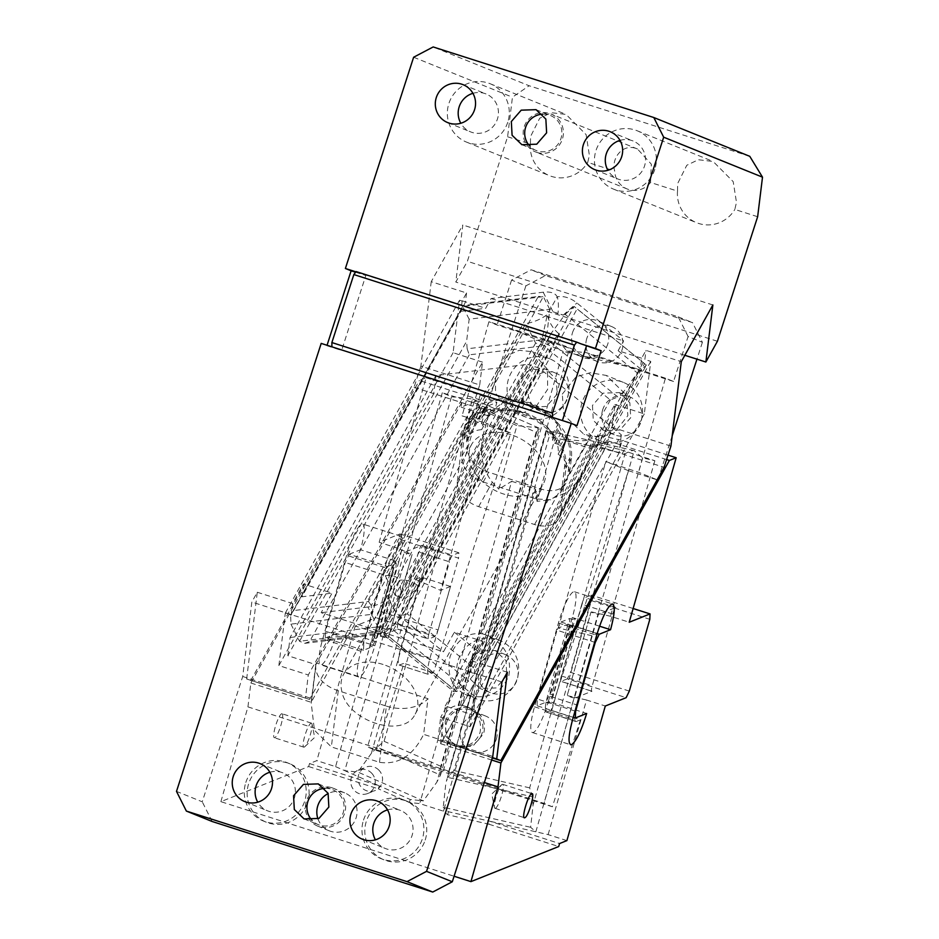 <?xml version="1.0" encoding="UTF-8"?>
<svg xmlns="http://www.w3.org/2000/svg" width="939" height="939" viewBox="0 0 939 939"><rect width="100%" height="100%" fill="white"/><g stroke="black" fill="none" stroke-linecap="round" stroke-linejoin="round"><path stroke-width="0.7" stroke-dasharray="4.7 3.52" d="M303.485 583.988L302.076 595.408L291.196 614.963L292.592 603.542L303.485 583.988L332.066 593.131L324.436 606.817L368.464 601.476L538.329 296.442L488.937 302.452L485.663 308.309L462.176 300.797L466.542 292.98L431.236 281.688L462.81 224.984L455.814 282.052L467.376 261.3L507.6 136.765L512.448 97.198L529.138 85.754L433.172 46.95M309.541 699.438L246.652 678.991L309.541 699.438L472.869 406.153L479.712 384.955L420.883 366.14L431.236 281.688M420.883 366.14L414.04 387.326L250.701 680.622M246.652 678.991L257.286 592.251L251.84 602.028L242.72 676.491L202.249 801.8L176.497 791.389M327.054 345.27L321.197 343.404M413.63 57.232L512.448 97.198M507.342 672.23L472.035 660.939L482.928 641.384L454.347 632.24L443.454 651.795L321.173 612.686L324.436 606.817L293.214 610.608L290.667 615.338L463.08 305.586L293.214 610.608M501.896 682.007L251.84 602.028M257.286 592.251L292.592 603.542M414.04 387.326L472.869 406.153M540.852 344.425L545.794 346.327L559.503 334.284A25.189 17.372 48.7 0 1 547.378 314.483L540.852 344.425L535.606 343.075L525.781 323.497A25.189 12.442 -26.7 0 0 547.378 314.483L557.167 296.912A25.189 12.442 -26.7 0 0 557.003 296.548A25.189 12.442 -26.7 0 0 543.2 292.205L491.109 298.532L488.937 302.452L463.08 305.586M712.865 304.964L462.81 224.984M641.63 358.193L618.144 350.681L640.339 368.722L641.63 358.193L645.985 350.376L681.291 361.668M618.144 350.681L623.59 340.904L576.922 302.992A25.189 17.372 48.7 0 0 557.167 296.912C558.47 300.104 558.74 305.691 557.966 313.696L553.024 311.783L563.224 315.046L557.966 313.696M491.109 298.532L623.59 340.904M462.176 300.797L461.061 309.929L302.076 595.408L301.912 596.793L332.066 593.131M466.542 292.98L465.415 302.112L460.896 311.325L301.912 596.793M242.72 676.491L311.842 698.604L316.22 662.946L428.008 698.698L423.63 734.357L492.764 756.47M311.842 698.604L311.196 702.806L314.412 730.19L331.35 746.916L379.497 762.315C398.359 765.039 413.078 755.719 423.63 734.357M212.108 821.484L202.249 801.8M307.534 802.411A31.492 30.881 -68 0 0 289.916 763.806A31.492 30.881 -68 0 0 248.694 783.596A31.492 30.881 -68 0 0 266.3 822.2A31.492 30.881 -68 0 0 307.534 802.411M425.203 840.041A31.492 30.881 -68 0 0 407.596 801.437A31.492 30.881 -68 0 0 366.363 821.226A31.492 30.881 -68 0 0 383.981 859.831A31.492 30.881 -68 0 0 425.203 840.041M317.957 818.867A20.47 20.071 -68 0 0 355.822 818.644A20.47 20.071 -68 0 0 328.204 793.549M335.904 348.099L341.62 350.423L365.823 275.503L356.092 271.571M326.913 345.716L341.62 350.423M355.599 272.228L365.823 275.503M355.893 271.841L580.736 343.756M650.551 182.483L651.337 164.196L637.487 148.984L636.09 148.479C622.592 143.397 610.984 158.445 614.693 171.015A20.47 20.071 -68 0 0 650.551 182.483L677.512 191.11L677.641 183.575L686.785 165.276L698.323 159.736L713.159 161.485L733.218 181.685L736.481 202.39L734.826 209.432L757.644 216.733M507.6 136.765L530.418 144.054L530.558 136.531L539.702 118.232L551.24 112.692L566.076 114.429L586.124 134.641L589.387 155.346L587.732 162.388L614.693 171.015M749.768 156.32L529.138 85.754M677.512 191.11A31.492 30.881 -68 0 0 696.55 222.696A31.492 30.881 -68 0 0 734.826 209.432M717.419 341.268L467.376 261.3M530.418 144.054A31.492 30.881 -68 0 0 549.456 175.652A31.492 30.881 -68 0 0 587.732 162.388M684.836 355.294L455.814 282.052M460.896 311.325L485.663 308.309M535.606 343.075L395.131 595.303L386.539 578.178L371.292 605.549L371.574 614.352L367.888 607.017A25.189 12.442 -26.7 0 0 389.497 597.99L399.275 580.419A25.189 12.442 -26.7 0 0 399.11 580.067A25.189 12.442 -26.7 0 0 385.307 575.724L525.781 323.497M367.888 607.017L321.173 612.686M290.937 624.142L299.541 641.278L304.764 643.344L380.964 634.013L380.166 631.489L547.284 331.42L549.761 309.401L469.136 319.19L466.648 341.209L299.541 641.278L380.166 631.489L371.574 614.352L290.937 624.142L290.667 615.338M623.813 391.481L617.815 396.997L548.012 340.294L549.984 335.282L383.851 633.59L384.626 632.98L456.706 691.538L623.813 391.481L637.405 373.018L565.172 314.33L551.58 332.793L384.474 632.863L387.901 629.846L377.713 626.595L387.901 629.846L396.469 622.322L402.08 615.397L417.315 588.025L405.331 598.566L400.073 597.216C400.847 589.211 400.577 583.612 399.275 580.419A25.189 17.372 48.7 0 1 419.029 586.511L417.315 588.025L574.116 306.454L577.156 308.861L407.28 613.895L474.7 668.662L644.577 363.639L577.156 308.861M383.851 633.59L384.133 635.01L453.467 691.35L456.706 691.538L468.702 680.998L396.469 622.322L401.61 617.803L443.454 651.795M559.503 334.284L419.029 586.511M382.959 627.945L389.497 597.99A25.189 17.372 48.7 0 0 401.61 617.803M454.347 632.24L481.355 654.19L640.339 368.722M482.928 641.384L481.355 654.19M472.035 660.939L470.639 672.347L644.87 359.508L645.985 350.376M379.497 762.315L386.387 706.116L338.24 690.717A34.637 23.675 -173 0 1 315.833 665A34.637 23.675 -173 0 1 316.22 662.946M386.387 706.116A34.637 23.675 7 0 0 428.008 698.698M245.83 782.433A31.492 30.881 112 0 1 287.064 762.644A31.492 30.881 112 0 1 304.67 801.249A31.492 30.881 112 0 1 263.448 821.038A31.492 30.881 112 0 1 245.83 782.433M363.51 820.076A31.492 30.881 112 0 1 404.732 800.286A31.492 30.881 112 0 1 422.339 838.891A31.492 30.881 112 0 1 381.117 858.68A31.492 30.881 112 0 1 363.51 820.076M331.796 787.715A20.47 20.071 -68 0 0 306.63 800.368A20.47 20.071 -68 0 0 319.213 826.672A20.47 20.071 -68 0 0 344.39 814.019A20.47 20.071 -68 0 0 331.796 787.715M556.534 418.677L576.969 425.684M387.537 809.888A20.47 20.071 112 0 1 412.045 835.593A20.47 20.071 112 0 1 375.424 839.818M269.857 772.245A20.47 20.071 112 0 1 294.377 797.962A20.47 20.071 112 0 1 257.755 802.188M324.8 788.373A18.897 18.534 112 0 1 343.158 812.834A18.897 18.534 112 0 1 311.912 820.228M620.01 140.369A20.47 20.071 112 0 1 644.518 166.074A20.47 20.071 112 0 1 607.909 170.299M472.927 93.325A20.47 20.071 112 0 1 497.435 119.03A20.47 20.071 112 0 1 460.814 123.255M542.566 114.147A18.897 18.534 112 0 1 560.923 138.608A18.897 18.534 112 0 1 529.678 146.003M536.979 152.447A20.47 20.071 -68 0 0 562.156 139.794A20.47 20.071 -68 0 0 549.561 113.49A20.47 20.071 -68 0 0 524.396 126.143A20.47 20.071 -68 0 0 536.979 152.447M507.729 122.328A31.492 30.881 112 0 1 466.507 142.106A31.492 30.881 112 0 1 448.889 103.501A31.492 30.881 112 0 1 490.123 83.724A31.492 30.881 112 0 1 507.729 122.328M654.823 169.372A31.492 30.881 112 0 1 613.59 189.15A31.492 30.881 112 0 1 595.983 150.545A31.492 30.881 112 0 1 637.205 130.767A31.492 30.881 112 0 1 654.823 169.372M371.292 605.549L368.464 601.476M469.136 319.19L462.716 306.407L543.341 296.618L538.329 296.442M395.131 595.303L400.073 597.216M549.761 309.401L543.341 296.618L386.539 578.178L385.307 575.724M304.764 643.344L309.553 641.607L379.426 633.121L380.823 634.107M545.794 346.327L405.331 598.566M565.172 314.33L574.116 306.454L646.349 365.142L474.312 674.073L468.702 680.998M384.133 635.01L388.042 635.879L450.65 686.738L453.467 691.35M474.312 674.073L474.7 668.662M407.28 613.895L402.08 615.397M637.405 373.018L646.349 365.142L644.577 363.639M492.306 757.902L437.867 740.143L492.4 757.585M441.917 741.787L605.256 448.49L664.084 467.305M670.927 446.119L612.099 427.304L605.256 448.49M467.141 348.803L469.254 354.848L539.127 346.362L545.043 339.343L467.141 348.803L466.648 341.209M380.964 634.013L544.679 340.024L547.284 331.42M549.984 335.282L551.58 332.793M548.012 340.294L547.742 349.108L388.042 635.879M547.742 349.108L610.35 399.967L617.815 396.997M612.099 427.304L614.892 404.474L440.673 717.326L470.087 726.727L476.519 674.237L470.639 672.347M437.867 740.143L440.673 717.326M614.892 404.474L644.318 413.888L650.75 361.386L644.87 359.508M479.712 384.955L482.517 362.137L308.285 674.977L305.492 697.806M482.517 362.137L453.091 352.724L459.535 300.234L465.415 302.112M453.091 352.724L278.871 665.575L308.285 674.977M278.871 665.575L285.303 613.073L291.196 614.963M644.318 413.888L470.087 726.727M459.535 300.234L285.303 613.073M476.519 674.237L650.75 361.386M378.945 770.203A12.594 12.195 -111.8 0 0 365.623 767.198A12.594 12.195 -111.8 0 0 361.668 787.586A12.594 12.195 68.2 0 0 374.978 790.591A12.594 12.195 68.2 0 0 378.945 770.203M309.518 763.56L379.227 785.861L344.777 770.684L383.194 636.079L381.88 635.503L397.831 629.118A6.303 1.232 107.7 0 1 397.62 629.142A6.303 1.232 107.7 0 1 398.077 623.719L418.559 551.932A6.303 1.232 -72.3 0 1 421.74 545.371L404.181 552.39L380.272 636.137L381.88 635.503L374.004 632.029L335.587 766.635L316.83 760.637L309.518 763.56L308.661 766.553L220.888 801.66L454.077 876.24M308.661 766.553L378.37 788.854L379.227 785.861L410.237 799.523L420.566 800.58L511.696 481.308L498.832 489.149L516.966 425.613L489.231 413.406L494.301 411.376L496.86 402.408L485.933 406.775L466.401 441.846L468.42 425.437A55.108 38.769 29.1 0 1 471.742 415.085A55.108 38.769 29.1 0 1 524.795 401.951A55.108 38.769 29.1 0 1 571.382 458.361L569.363 474.782L588.894 439.71C585.067 441.26 577.591 441.072 566.487 439.135L558.142 454.124A40.94 28.804 -150.9 0 0 523.539 412.221A40.94 28.804 -150.9 0 0 484.125 421.975A40.94 28.804 -150.9 0 0 481.648 429.663L490.005 414.674L484.043 408.183L485.933 406.775M566.886 840.616L548.13 834.618L489.853 821.238L489.008 824.231L447.598 814.735L443.49 811.179L419.71 803.573L409.381 802.505L378.37 788.854M489.008 824.231L558.717 846.532M633.132 608.507L591.218 595.103L590.971 600.502L649.811 619.317M629.318 691.104L570.489 672.289L567.309 678.85L626.149 697.677M548.13 834.618L586.546 700.013L605.303 706.011M586.546 700.013L574.269 697.196L535.852 831.801L530.641 827.294L533.059 805.005L634.201 450.661L546.486 430.52L446.365 781.26L447.985 777.433L532.436 796.812L533.059 805.005M567.626 695.67L574.269 697.196L598.178 613.437L599.939 613.848L615.89 607.463A6.303 1.232 -72.3 0 0 612.721 614.036L592.227 685.822A6.303 1.232 107.7 0 0 591.77 691.233A6.303 1.232 107.7 0 0 591.981 691.221L574.433 698.24L598.343 614.482L590.983 612.134L567.074 695.893L590.983 612.134M567.309 678.85L561.099 681.338A6.303 1.232 107.7 0 1 560.888 681.362L591.77 691.233M573.236 717.337L537.073 705.776L545.852 702.255L549.808 694.05L569.445 625.257L569.75 618.508L560.982 622.017L557.015 630.222L594.669 642.264M560.982 622.017L597.157 633.59M545.852 702.255L548.787 703.205L553.388 693.675L572.344 627.275L571.217 625.82L551.58 694.614L549.808 694.05M548.411 701.233L572.321 617.486A29.919 5.845 107.7 0 0 574.48 591.77A29.919 5.845 107.7 0 0 573.483 591.84A29.919 5.845 107.7 0 0 558.412 623.038L534.514 706.797A29.919 5.845 107.7 0 0 532.343 732.514A29.919 5.845 107.7 0 0 533.352 732.432A29.919 5.845 107.7 0 0 548.411 701.233L551.346 702.172L548.787 703.205M572.321 617.486L575.255 618.425L551.346 702.172L586.652 713.464M575.02 711.069L537.378 699.027L537.073 705.776M537.378 699.027L557.015 630.222M612.721 614.036L581.828 604.153L561.346 675.939A6.303 1.232 107.7 0 0 560.888 681.362M551.58 694.614L553.388 693.675M335.587 766.635L344.777 770.684L357.876 772.034L423.336 800.873L436.858 782.14L538.012 427.785L516.966 425.613M569.445 625.257L571.217 625.82M461.706 402.62L315.786 664.624L287.839 655.692L433.759 393.676L461.706 402.62L461.143 407.162L479.653 399.756L419.346 380.471L426.118 377.76L379.156 542.284L400.002 533.939L399.756 539.338L458.596 558.153L458.842 552.766L452.621 555.242A6.303 1.232 -72.3 0 0 449.452 561.815L418.559 551.932M393.335 630.128L539.244 368.123L621.313 434.792L475.404 696.808L393.335 630.128L381.68 626.407L527.589 364.391L435.978 375.518L433.759 393.676M383.065 664.46A40.94 28.804 -150.9 0 0 343.662 674.214A40.94 28.804 -150.9 0 0 341.186 681.902A40.94 28.804 -150.9 0 0 341.655 690.517C346.338 721.199 403.641 739.521 415.202 714.039A40.94 28.804 -150.9 0 0 417.667 706.363A40.94 28.804 -150.9 0 0 383.065 664.46M511.016 434.71A40.94 28.804 -150.9 0 0 471.601 444.464A40.94 28.804 -150.9 0 0 469.136 452.152A40.94 28.804 -150.9 0 0 498.456 492.071A40.94 28.804 -150.9 0 0 543.141 484.301A40.94 28.804 -150.9 0 0 545.618 476.613A40.94 28.804 -150.9 0 0 511.016 434.71M415.202 714.051L543.141 484.301M539.244 368.123L527.589 364.391M621.313 434.792L619.083 452.962L591.136 444.018L590.584 448.56L563.705 439.968C561.111 422.796 549.526 410.296 528.974 402.444L505.217 401.07L489.571 412.198L488.022 415.754L461.143 407.162M566.487 439.135L563.705 439.968M488.022 415.754L490.005 414.674M426.118 377.76L480.181 395.049L496.86 402.408M555.219 443.361L557.731 444.17A3.146 2.218 29.1 0 1 560.137 446.131A53.535 37.666 29.1 0 1 564.468 467.669L561.945 488.21L560.419 492.94L550.794 499.794L536.169 498.949L483.221 482.012A25.189 17.724 29.1 0 1 461.929 456.225L464.441 435.684A53.535 37.666 29.1 0 1 467.681 425.625A53.535 37.666 29.1 0 1 473.526 418.418L478.96 408.641L473.127 415.848L469.887 425.907L467.364 446.448A25.189 17.724 -150.9 0 0 480.604 468.467A25.189 17.724 -150.9 0 0 488.667 472.235L541.615 489.172A25.189 17.724 -150.9 0 0 543.399 489.689A25.189 17.724 -150.9 0 0 565.865 483.162A25.189 17.724 -150.9 0 0 567.391 478.432L569.903 457.892C570.712 450.955 569.28 443.771 565.583 436.353A3.146 2.218 29.1 0 0 563.177 434.393L560.653 433.583L555.219 443.361A3.146 2.218 -150.9 0 1 552.555 440.145L553.001 436.447L558.447 426.67A3.146 2.218 29.1 0 0 557.731 424.721C541.193 404.803 508.961 394.497 488.973 402.725A3.146 2.218 29.1 0 0 488.034 403.5A3.146 2.218 29.1 0 0 487.846 404.087L487.4 407.784L481.953 417.562L482.4 413.864A3.146 2.218 29.1 0 1 482.587 413.277A3.146 2.218 29.1 0 1 483.526 412.503A53.535 37.666 29.1 0 1 552.285 434.487A3.146 2.218 29.1 0 1 553.001 436.447M466.401 441.846A25.189 17.724 29.1 0 1 467.927 437.116A25.189 17.724 29.1 0 1 468.655 435.966C471.46 432.163 475.803 430.062 481.648 429.663M558.142 454.124C563.459 458.103 566.968 462.704 568.67 467.962A25.189 17.724 29.1 0 1 569.363 474.782M457.375 480.862L462.974 435.203A55.108 38.769 -150.9 0 1 466.307 424.862A55.108 38.769 -150.9 0 1 519.349 411.728A55.108 38.769 -150.9 0 1 565.935 468.138L560.337 513.786A25.189 17.724 29.1 0 1 558.811 518.516A25.189 17.724 29.1 0 1 534.561 524.525L478.667 506.649A25.189 17.724 29.1 0 1 457.375 480.862L483.245 434.417L489.231 413.406M442.316 392.737L397.913 548.282L407.103 552.332L451.506 396.786L442.316 392.737L477.611 404.028L480.181 395.049M397.913 548.282L379.156 542.284M478.96 408.641A3.146 2.218 29.1 0 1 481.648 408.312L484.172 409.122L487.4 407.784L481.754 418.148A3.146 2.218 -150.9 0 0 481.953 417.562M560.653 433.583L558.001 430.367L558.447 426.67M483.245 434.417C479.219 453.255 482.235 469.183 492.294 482.177L498.832 489.149M494.301 411.376L477.611 404.028M538.74 427.961L472.552 398.958L371.398 753.301L377.267 747.186L440.508 775.098L539.268 429.088L538.74 427.961L472.552 398.958L451.506 396.786M458.842 552.766L400.002 533.939M484.172 409.122L478.726 418.9A3.146 2.218 -150.9 0 0 481.754 418.148M473.526 418.418A3.146 2.218 29.1 0 1 476.214 418.09L481.648 408.312M371.398 753.301L357.876 772.034M388.183 638.274L383.194 636.079L407.103 552.332L412.08 554.515L388.183 638.274L412.08 554.515M472.552 398.958C475.474 399.967 477.763 402.749 479.418 407.291L384.074 741.294L377.267 747.186M539.268 429.088L536.146 432.28L479.418 407.291M536.146 432.28L440.802 766.283L440.52 775.051L436.858 782.14M380.272 636.137L387.631 638.497M379.274 611.125L376.093 617.698L434.933 636.513L438.102 629.952L379.274 611.125L399.756 539.338M398.746 561.968L374.837 645.727A29.919 5.845 -72.3 0 1 359.778 676.913A29.919 5.845 -72.3 0 1 358.78 676.996A29.919 5.845 -72.3 0 1 360.94 651.279L384.849 567.532A29.919 5.845 -72.3 0 1 399.908 536.333A29.919 5.845 -72.3 0 1 400.918 536.251A29.919 5.845 -72.3 0 1 398.746 561.968L360.506 549.738A29.919 5.845 -72.3 0 0 362.677 524.021A29.919 5.845 -72.3 0 0 361.668 524.103A29.919 5.845 -72.3 0 0 346.608 555.301L322.699 639.048A29.919 5.845 -72.3 0 0 320.539 664.765A29.919 5.845 -72.3 0 0 321.537 664.683A29.919 5.845 -72.3 0 0 336.596 633.496L371.903 644.788L395.812 561.029L393.241 562.05L392.889 569.879L373.839 636.548L392.925 569.668L395.882 569.738L376.246 638.543L372.278 646.748L363.51 650.258L363.816 643.508L325.563 631.278L345.2 562.484L349.167 554.268L387.408 566.499L383.452 574.715L363.816 643.508M363.51 650.258L325.258 638.027L325.563 631.278M383.452 574.715L345.2 562.484M393.241 562.05L396.188 562.989L387.408 566.499M349.167 554.268L360.506 549.738M396.188 562.989L395.882 569.738M376.246 638.543L374.485 637.968L394.122 569.175M374.837 645.727L371.903 644.788L369.344 645.809L373.933 636.278L374.485 637.968M619.552 449.417L597.263 444.311L599.833 435.332L622.111 440.45L619.552 449.417L654.859 460.709L642.581 457.892L634.201 450.661C632.44 450.168 629.365 451.236 624.998 453.854L549.245 436.471L453.913 770.473L447.985 777.433M581.828 604.153A6.303 1.232 -72.3 0 1 585.009 597.591L591.218 595.103M574.433 698.24L567.074 695.893M598.343 614.482L599.939 613.848L610.456 616.254L629.212 622.252M642.581 457.892L598.178 613.437L591.535 611.911M532.436 796.812L529.655 787.856L624.998 453.854M597.263 444.311L592.204 446.33L555.172 437.844L546.803 430.602L446.365 781.26M445.661 784.957L443.231 807.235L530.641 827.294M634.201 450.661L546.58 430.461M546.803 430.602L549.245 436.471M534.561 524.525L548.188 500.053L567.684 492.095L582.767 475.51L586.206 467.34L592.204 446.33M398.077 623.719L428.959 633.602A6.303 1.232 107.7 0 0 428.501 639.013A6.303 1.232 107.7 0 0 428.712 639.001L434.933 636.513M311.02 723.183A12.594 2.465 -72.3 0 1 311.443 723.147A12.594 2.465 -72.3 0 1 312.006 724.086A12.594 2.465 -72.3 0 1 309.952 735.906A12.594 2.465 -72.3 0 1 304.764 746.716A12.594 2.465 -72.3 0 1 304.201 747.115A12.594 2.465 -72.3 0 1 303.778 747.151A12.594 2.465 -72.3 0 1 304.964 735.366A12.594 2.465 -72.3 0 1 311.02 723.183M548.188 500.053L537.049 501.367L555.172 437.844M511.696 481.308L535.476 488.914L444.335 808.186L448.455 811.742L489.853 821.238L559.562 843.539M535.476 488.914L537.049 501.367M443.231 807.235L444.335 808.186L443.49 811.179M495.416 808.279A12.594 2.465 107.7 0 0 501.473 796.096A12.594 2.465 107.7 0 0 502.658 784.311A12.594 2.465 107.7 0 0 502.248 784.347A12.594 2.465 107.7 0 0 501.672 784.746A12.594 2.465 107.7 0 0 496.485 795.556A12.594 2.465 107.7 0 0 494.43 807.376A12.594 2.465 107.7 0 0 494.994 808.303A12.594 2.465 107.7 0 0 495.416 808.279M654.859 460.709L610.456 616.254M369.344 645.809L372.278 646.748M325.258 638.027L336.596 633.496M281.606 713.781A12.594 2.465 -72.3 0 1 282.029 713.746A12.594 2.465 -72.3 0 1 280.831 725.53A12.594 2.465 -72.3 0 1 274.775 737.702A12.594 2.465 -72.3 0 1 274.352 737.737A12.594 2.465 -72.3 0 1 275.55 725.953A12.594 2.465 -72.3 0 1 281.606 713.781M374.004 632.029L355.247 626.031L376.093 617.698M404.181 552.39L411.528 554.738M438.102 629.952L458.596 558.153M428.959 633.602L449.452 561.815M423.336 800.873L420.566 800.58L419.71 803.573M478.726 418.9L476.214 418.09M599.833 435.332L588.894 439.71M220.888 801.66L247.931 706.891L250.866 683.005L419.346 380.471M250.866 683.005L311.173 702.29L479.653 399.756M475.404 696.808L473.174 714.966L445.227 706.022L440.614 743.688L609.082 441.166L590.584 448.56M445.227 706.022L591.136 444.018M473.174 714.966L619.083 452.962M287.839 655.692L290.069 637.522L435.978 375.518M290.069 637.522L381.68 626.407M311.173 702.29L315.786 664.624M355.247 626.031L316.83 760.637M572.344 627.275L572.696 619.447L569.75 618.508M599.563 626.196L575.255 618.425L572.696 619.447M590.971 600.502L570.489 672.289M409.381 802.505L410.237 799.523M447.598 814.735L448.455 811.742M668.016 455.133L622.111 440.45M666.596 459.547L609.082 441.166M440.614 743.688L491.625 760.003M247.931 706.891L484.36 782.516M371.621 773.126A12.594 12.195 68.2 0 1 367.665 793.514A12.594 12.195 68.2 0 1 354.355 790.509A12.594 12.195 68.2 0 1 358.311 770.121A12.594 12.195 68.2 0 1 371.621 773.126M462.07 705.295L467.176 706.926C477.74 712.631 482.024 721.175 480.052 732.549C475.768 743.125 467.751 747.632 456.002 746.059L450.908 744.427C442.633 739.615 439.605 731.575 441.811 720.319C445.872 709.602 452.633 704.602 462.07 705.295L465.192 694.367C451.682 687.325 446.624 674.789 450.027 656.76C456.624 639.682 467.434 632.041 482.47 633.848L563.095 351.386L511.825 328.803L488.926 321.725L462.07 415.836L488.127 423.888L440.602 590.385L450.45 586.452L430.039 657.946C427.456 667.5 426.975 673.005 428.595 674.437L433.372 672.77L510.793 433.055L488.127 423.888M445.215 721.704A20.47 20.071 112 0 1 472.012 708.839A20.47 20.071 112 0 1 483.456 733.934L472.74 746.247L456.659 746.798L446.048 736.599L445.215 721.704M591.922 635.738L558.282 628.027L568.118 624.083L597.533 633.496L591.922 635.738L544.057 803.408L443.49 770.414L450.908 744.427M443.49 770.414L367.548 746.963L415.414 579.293L440.602 590.385M495.475 373.335L507.576 355.365L519.244 350.294L532.096 351.679L547.543 369.438L547.601 389.439L535.5 407.409L523.821 412.479L510.98 411.082L495.534 393.324L495.475 373.335M446.682 722.173A18.897 18.534 112 0 1 471.425 710.295A18.897 18.534 112 0 1 481.989 733.465A18.897 18.534 112 0 1 457.246 745.331A18.897 18.534 112 0 1 446.682 722.173M467.176 706.926L470.286 695.999L465.192 694.367L475.885 698.698A31.492 30.881 -68 0 0 517.119 678.909A31.492 30.881 -68 0 0 499.501 640.304A31.492 30.881 -68 0 0 458.279 660.094A31.492 30.881 -68 0 0 475.885 698.698M448.584 772.046L456.002 746.059M558.282 628.027L605.808 461.53L638.579 472.294L657.887 480.099L628.473 470.697L551.04 710.412L580.455 719.814L552.378 806.777L544.057 803.408M688.087 336.526L678.216 316.842L531.134 269.798L511.579 280.068L525.887 285.855L545.43 275.573L692.524 322.617L702.395 342.312L688.087 336.526L673.568 381.469L665.434 378.182L638.579 472.294M665.434 378.182L636.642 368.722L563.095 351.386M482.47 633.848L487.564 635.48L568.189 353.017M499.501 640.304L487.564 635.48C504.783 643.99 511.884 657.347 508.856 675.575C501.837 692.442 488.984 699.25 470.286 695.999M562.308 394.134L576.006 376.868L590.22 372.736L606.125 375.4L626.383 395.014L627.851 415.672L614.153 432.938L599.939 437.069L584.035 434.405L563.776 414.792L562.308 394.134M636.642 368.722L586.452 352.677L566.593 350.81L562.015 344.859L511.825 328.803M562.015 344.859L573.095 349.343L497.06 325.023L488.926 321.725M511.579 280.068L497.06 325.023M525.887 285.855L481.378 423.653L462.07 415.836M481.378 423.653L510.793 433.055M450.45 586.452L421.024 577.039L400.624 648.532C398.042 658.098 397.561 663.591 399.181 665.023L428.595 674.437M415.414 579.293L421.024 577.039M399.181 665.023L403.958 663.368L375.87 750.32L367.548 746.963M375.87 750.32L552.378 806.777M567.449 397.467A31.492 30.881 -68 0 0 549.843 358.862A31.492 30.881 -68 0 0 508.609 378.64A31.492 30.881 -68 0 0 526.227 417.245A31.492 30.881 -68 0 0 567.449 397.467M496.285 739.251A18.897 18.534 -68 0 0 485.721 716.081A18.897 18.534 -68 0 0 460.99 727.96A18.897 18.534 -68 0 0 471.554 751.118A18.897 18.534 -68 0 0 496.285 739.251M568.118 624.083L547.707 695.576C545.136 705.142 544.655 710.635 546.263 712.067L576.382 721.445L580.455 719.814M576.382 721.445A19.214 3.756 -72.3 0 1 575.736 721.504A19.214 3.756 -72.3 0 1 575.689 721.481A19.214 3.756 -72.3 0 1 577.133 704.989L547.707 695.576M597.533 633.496L577.133 704.989M546.263 712.067L551.04 710.412M628.473 470.697L605.808 461.53M702.395 342.312L696.949 359.168M672.195 435.79L657.887 480.099M673.568 381.469L597.533 357.149L586.452 352.677M640.997 420.989A31.492 30.881 -68 0 0 623.379 382.384A31.492 30.881 -68 0 0 582.157 402.162A31.492 30.881 -68 0 0 599.775 440.767A31.492 30.881 -68 0 0 640.997 420.989M468.573 663.392L469.406 678.287L480.017 688.487L496.109 687.935L506.814 675.622L505.992 660.727L495.369 650.527L479.289 651.067L468.573 663.392M597.533 357.149A20.47 20.071 112 0 1 573.095 349.343M572.508 332.617A18.897 18.534 112 0 1 597.239 320.751A18.897 18.534 112 0 1 607.803 343.909A18.897 18.534 112 0 1 583.072 355.787A18.897 18.534 112 0 1 572.508 332.617M545.43 275.573L531.134 269.798M433.372 672.77L403.958 663.368M586.805 338.404A18.897 18.534 -68 0 0 597.38 361.562A18.897 18.534 -68 0 0 622.111 349.695A18.897 18.534 -68 0 0 611.547 326.526A18.897 18.534 -68 0 0 586.805 338.404M478.878 667.559A20.47 20.071 -68 0 0 490.322 692.642A20.47 20.071 -68 0 0 517.119 679.789A20.47 20.071 -68 0 0 505.675 654.694A20.47 20.071 -68 0 0 478.878 667.559M529.209 386.105A20.47 20.071 -68 0 0 540.653 411.2A20.47 20.071 -68 0 0 567.449 398.336A20.47 20.071 -68 0 0 556.005 373.241A20.47 20.071 -68 0 0 529.209 386.105M602.756 409.627A20.47 20.071 -68 0 0 614.2 434.722A20.47 20.071 -68 0 0 640.997 421.857A20.47 20.071 -68 0 0 629.553 396.763A20.47 20.071 -68 0 0 602.756 409.627M518.915 381.938L519.748 396.833L530.359 407.033L546.439 406.481L557.156 394.169L556.322 379.274L545.712 369.074L529.619 369.626L518.915 381.938M678.216 316.842L692.524 322.617M592.45 405.46L593.284 420.355L603.906 430.555L619.986 430.003L630.703 417.691L629.869 402.796L619.247 392.596L603.167 393.148L592.45 405.46M304.764 746.716L314.682 737.408L312.006 724.086M501.672 784.746L491.754 794.054L494.43 807.376M563.224 315.046L576.922 302.992M543.2 292.205L553.024 311.783M338.24 690.717L331.35 746.916M469.254 354.848L309.553 641.607M539.127 346.362L379.426 633.121M610.35 399.967L450.65 686.738M591.981 691.221L561.099 681.338M561.346 675.939L592.227 685.822M468.42 425.437L462.974 435.203M483.221 482.012L488.667 472.235M536.169 498.949L541.615 489.172M478.667 506.649L492.294 482.177M421.74 545.371L452.621 555.242M557.731 444.17L563.177 434.393M560.137 446.131L565.583 436.353M558.001 430.367L552.555 440.145M552.285 434.487L557.731 424.721M482.4 413.864L487.846 404.087M483.526 412.503L488.973 402.725M440.802 766.283L384.074 741.294M384.849 567.532L346.608 555.301M360.94 651.279L322.699 639.048M615.89 607.463L585.009 597.591M529.655 787.856L453.913 770.473M560.337 513.786L586.206 467.34M397.831 629.118L428.712 639.001M464.441 435.684L469.887 425.907M564.468 467.669L569.903 457.892M571.382 458.361L565.935 468.138M461.929 456.225L467.364 446.448M561.945 488.21L567.391 478.432M534.514 706.797L572.755 719.028M558.412 623.038L596.664 635.269M400.624 648.532L430.039 657.946M315.833 665L311.196 702.806M287.064 762.644L289.916 763.806M263.448 821.038L266.3 822.2M404.732 800.286L407.596 801.437M381.117 858.68L383.981 859.831M329.272 830.792L317.828 826.167M344.625 792.845L333.181 788.208M377.713 801.249L400.601 810.498M362.36 839.208L385.248 848.457M244.692 801.566L267.58 810.827M260.044 763.607L282.921 772.867M304.119 818.925L318.427 824.712M318.286 783.889L332.594 789.676M594.845 169.677L617.721 178.938M610.197 131.73L633.074 140.979M447.75 122.633L470.639 131.894M463.103 84.686L485.991 93.935M521.884 144.7L536.192 150.486M536.063 109.663L550.36 115.45M637.487 148.984L550.947 113.983M627.135 188.962L535.606 151.942M466.507 142.106L549.456 175.652M490.123 83.724L566.076 114.429M613.59 189.15L696.55 222.696M637.205 130.767L713.159 161.485M471.601 444.464L343.662 674.214M489.571 412.198L484.125 421.975M471.742 415.085L466.307 424.862M482.587 413.277L488.034 403.5M400.918 536.251L362.677 524.021M358.78 676.996L320.539 664.765M558.811 518.516L582.767 475.51M397.62 629.142L428.501 639.013M311.443 723.147L282.029 713.746M303.778 747.151L274.352 737.737M467.681 425.625L473.127 415.848M560.419 492.94L565.865 483.162M484.043 408.183L467.927 437.116M532.343 732.514L570.583 744.744M574.48 591.77L612.721 604M502.658 784.311L532.084 793.725M494.994 808.303L524.408 817.716M367.665 793.514L374.978 790.591M358.311 770.121L365.623 767.198M466.061 706.433L472.012 708.839M452.023 744.92L456.659 746.798M549.843 358.862L532.096 351.679M526.227 417.245L510.98 411.082M485.721 716.081L471.425 710.295M471.554 751.118L457.246 745.331M623.379 382.384L606.125 375.4M599.775 440.767L584.035 434.405M566.593 350.81L582.485 357.243M399.228 665.047L428.654 674.46M575.736 721.504L546.322 712.091M490.322 692.642L480.017 688.487M505.675 654.694L495.369 650.527M611.547 326.526L597.239 320.751M597.38 361.562L583.072 355.787M540.653 411.2L530.359 407.033M556.005 373.241L545.712 369.074M614.2 434.722L603.906 430.555M629.553 396.763L619.247 392.596"/><path stroke-width="1.41" d="M492.4 757.585L496.708 758.958L507.342 672.23L501.896 682.007L492.764 756.47L452.293 881.768L432.75 892.05L212.108 821.484L186.368 811.073L176.497 791.389L321.197 343.404L556.534 418.677L335.904 348.099M186.368 811.073L406.998 881.639L426.552 871.357L571.252 423.372L576.969 425.684L601.16 350.775L580.736 343.756L595.443 348.463L663.673 137.2L653.802 117.516L433.172 46.95L413.63 57.232L345.388 268.484L351.116 270.796L327.054 345.27M653.802 117.516L749.768 156.32L762.503 177.166L757.644 216.733L717.419 341.268L705.87 362.02L712.865 304.964L681.291 361.668L670.927 446.119L664.084 467.305L500.757 760.602L496.708 758.958M328.204 793.549A20.47 20.071 -68 0 0 317.957 818.867M571.252 423.372L556.534 418.677M389.157 826.343A20.47 20.071 112 0 1 362.36 839.208A20.47 20.071 112 0 1 350.916 814.113A20.47 20.071 112 0 1 377.713 801.249A20.47 20.071 112 0 1 389.157 826.343M233.248 776.471A20.47 20.071 112 0 1 260.044 763.607A20.47 20.071 112 0 1 271.488 788.701A20.47 20.071 112 0 1 244.692 801.566A20.47 20.071 112 0 1 233.248 776.471M328.85 807.047L328.087 793.302L318.286 783.889L303.438 784.394L293.555 795.767L294.318 809.512L304.119 818.925L318.967 818.421L328.85 807.047M351.116 270.796L355.599 272.228M345.388 268.484L355.893 271.841M583.401 144.583A20.47 20.071 112 0 1 610.197 131.73A20.47 20.071 112 0 1 621.641 156.825A20.47 20.071 112 0 1 594.845 169.677A20.47 20.071 112 0 1 583.401 144.583M436.306 97.539A20.47 20.071 112 0 1 463.103 84.686A20.47 20.071 112 0 1 474.547 109.781A20.47 20.071 112 0 1 447.75 122.633A20.47 20.071 112 0 1 436.306 97.539M546.627 132.822L545.852 119.077L536.063 109.663L521.215 110.168L511.321 121.542L512.095 135.286L521.884 144.7L536.732 144.195L546.627 132.822M705.87 362.02L684.836 355.294M762.503 177.166L663.673 137.2M601.16 350.775L595.443 348.463M426.552 871.357L452.293 881.768M432.75 892.05L406.998 881.639M375.424 839.818A20.47 20.071 112 0 1 387.537 809.888M257.755 802.188A20.47 20.071 112 0 1 269.857 772.245M311.912 820.228A18.897 18.534 112 0 1 324.8 788.373M607.909 170.299A20.47 20.071 112 0 1 620.01 140.369M460.814 123.255A20.47 20.071 112 0 1 472.927 93.325M529.678 146.003A18.897 18.534 112 0 1 542.566 114.147M500.757 760.602L492.306 757.902M562.402 420.543L586.452 346.068M580.736 343.756L576.734 342.136L574.468 345.129L353.839 274.564L356.092 271.571L576.734 342.136M353.839 274.564L331.878 342.559L552.508 413.125L574.468 345.129M331.878 342.559L331.901 346.479M552.508 413.125L552.531 417.057M650.058 613.918L649.811 619.317L629.318 691.104L626.149 697.677L605.303 706.011L566.886 840.616L559.562 843.539L558.717 846.532L470.932 881.627L497.987 786.87L500.921 762.973L669.39 460.45L676.174 457.739L629.212 622.252L650.058 613.918L633.132 608.507M524.831 817.681C528.387 816.918 535.641 791.507 531.662 793.748C528.094 794.523 520.84 819.935 524.831 817.681L524.408 817.716M595.256 642.452L575.619 711.257L575.314 718.006L586.652 713.464C581.311 730.894 576.288 741.294 571.593 744.662C567.849 744.662 568.236 736.117 572.755 719.028L596.664 635.269C602.005 617.85 607.017 607.451 611.723 604.082C615.456 604.07 615.068 612.615 610.561 629.717L599.223 634.248L595.256 642.452L594.669 642.264M570.583 744.744L571.593 744.662M612.721 604L611.723 604.082M454.077 876.24L470.932 881.627M597.157 633.59L599.223 634.248M575.314 718.006L573.236 717.337M575.02 711.069L575.619 711.257M599.563 626.196L610.561 629.717M676.174 457.739L668.016 455.133M669.39 460.45L666.596 459.547M491.625 760.003L500.921 762.973M484.36 782.516L497.987 786.87M696.949 359.168L672.195 435.79"/></g></svg>
